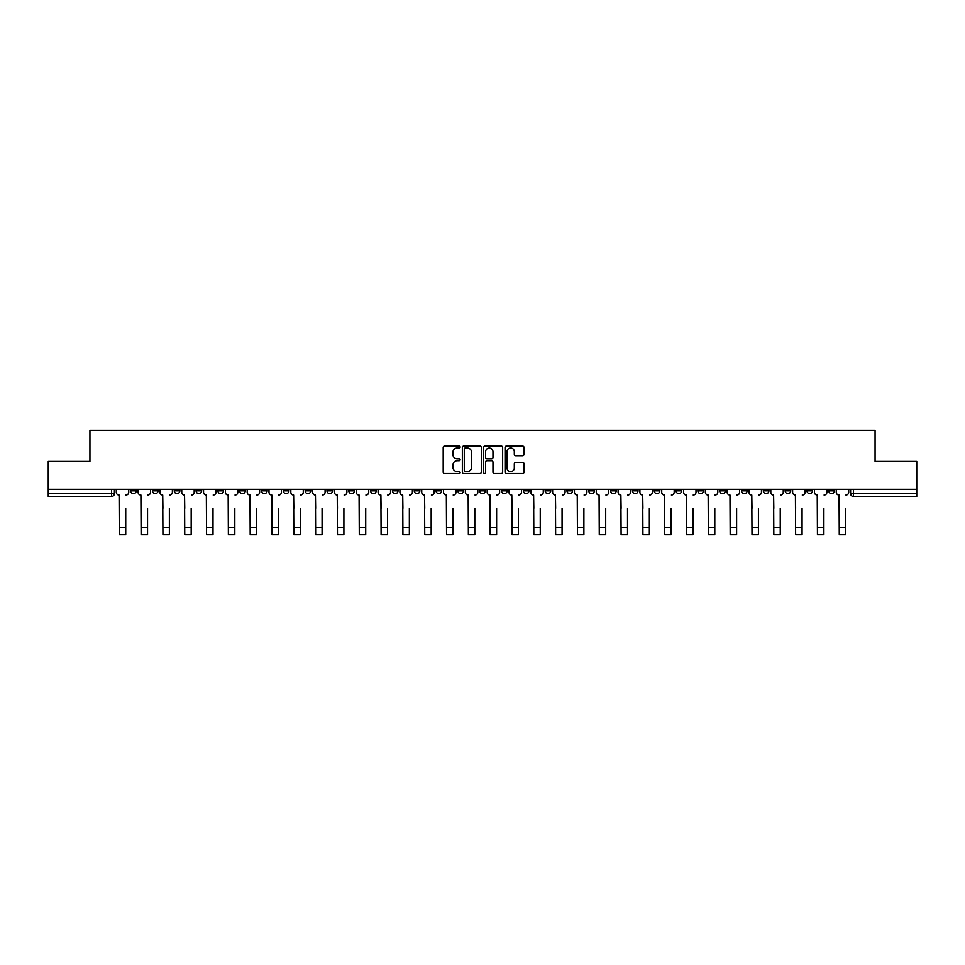 <?xml version="1.0" encoding="UTF-8"?>
<svg xmlns="http://www.w3.org/2000/svg" width="965" height="965" viewBox="0 0 965 965"><rect width="100%" height="100%" fill="white"/><g stroke="black" fill="none" stroke-linecap="round" stroke-linejoin="round"><path stroke-width="1.45" d="M460.124 447.036A0.965 0.965 0 0 0 459.159 446.083L444.576 446.083A1.375 1.375 0 0 0 443.2 447.458L443.2 472.162A1.375 1.375 0 0 0 444.576 473.538L459.159 473.538A0.965 0.965 0 0 0 460.124 472.573A0.965 0.965 0 0 0 459.159 471.62L457.277 471.62A4.391 4.391 0 0 1 452.887 467.217L452.887 465.166A4.391 4.391 0 0 1 457.277 460.775L459.159 460.775A0.965 0.965 0 0 0 460.124 459.81A0.965 0.965 0 0 0 459.159 458.845L457.277 458.845A4.391 4.391 0 0 1 452.887 454.455L452.887 452.392A4.391 4.391 0 0 1 457.277 448.001L459.159 448.001A0.965 0.965 0 0 0 460.124 447.036M719.697 489.315L719.697 490.859L725.294 490.859A2.798 2.798 0 0 1 722.496 493.658A2.798 2.798 0 0 1 719.697 490.859L719.697 489.315M697.876 489.315L697.876 490.859L703.473 490.859A2.798 2.798 0 0 1 700.674 493.658A2.798 2.798 0 0 1 697.876 490.859L697.876 489.315M566.974 489.315L566.974 490.859L572.571 490.859A2.798 2.798 0 0 1 569.772 493.658A2.798 2.798 0 0 1 566.974 490.859L566.974 489.315M545.153 489.315L545.153 490.859L550.75 490.859A2.798 2.798 0 0 1 547.951 493.658A2.798 2.798 0 0 1 545.153 490.859L545.153 489.315M523.344 489.315L523.344 490.859L528.929 490.859A2.798 2.798 0 0 1 526.13 493.658A2.798 2.798 0 0 1 523.344 490.859L523.344 489.315M479.702 489.315L479.702 490.859L485.298 490.859A2.798 2.798 0 0 1 482.5 493.658A2.798 2.798 0 0 1 479.702 490.859L479.702 489.315M436.071 490.859L436.071 489.315L436.071 490.859A2.798 2.798 0 0 0 438.87 493.658A2.798 2.798 0 0 1 436.071 490.859L441.656 490.859A2.798 2.798 0 0 1 438.87 493.658A2.798 2.798 0 0 0 441.656 490.859L441.656 489.315L441.656 490.859M414.25 490.859L414.25 489.315L414.25 490.859A2.798 2.798 0 0 0 417.049 493.658A2.798 2.798 0 0 1 414.25 490.859L419.847 490.859A2.798 2.798 0 0 1 417.049 493.658M392.429 490.859L392.429 489.315L392.429 490.859A2.798 2.798 0 0 0 395.228 493.658A2.798 2.798 0 0 1 392.429 490.859L398.026 490.859A2.798 2.798 0 0 1 395.228 493.658A2.798 2.798 0 0 0 398.026 490.859L398.026 489.315L398.026 490.859M370.62 489.315L370.62 490.859L376.205 490.859A2.798 2.798 0 0 1 373.419 493.658A2.798 2.798 0 0 1 370.62 490.859L370.62 489.315M348.799 489.315L348.799 490.859L354.396 490.859A2.798 2.798 0 0 1 351.598 493.658A2.798 2.798 0 0 1 348.799 490.859L348.799 489.315M326.978 489.315L326.978 490.859L332.575 490.859A2.798 2.798 0 0 1 329.777 493.658A2.798 2.798 0 0 1 326.978 490.859L326.978 489.315M305.169 490.859L305.169 489.315L305.169 490.859A2.798 2.798 0 0 0 307.956 493.658A2.798 2.798 0 0 1 305.169 490.859L310.754 490.859A2.798 2.798 0 0 1 307.956 493.658M261.527 490.859L261.527 489.315L261.527 490.859A2.798 2.798 0 0 0 264.326 493.658A2.798 2.798 0 0 1 261.527 490.859L267.124 490.859A2.798 2.798 0 0 1 264.326 493.658A2.798 2.798 0 0 0 267.124 490.859L267.124 489.315L267.124 490.859M239.706 490.859L239.706 489.315L239.706 490.859A2.798 2.798 0 0 0 242.505 493.658A2.798 2.798 0 0 1 239.706 490.859L245.303 490.859A2.798 2.798 0 0 1 242.505 493.658A2.798 2.798 0 0 0 245.303 490.859L245.303 489.315L245.303 490.859M217.897 490.859L217.897 489.315L217.897 490.859A2.798 2.798 0 0 0 220.696 493.658A2.798 2.798 0 0 1 217.897 490.859L223.494 490.859A2.798 2.798 0 0 1 220.696 493.658A2.798 2.798 0 0 0 223.494 490.859L223.494 489.315L223.494 490.859M196.076 490.859L196.076 489.315L196.076 490.859A2.798 2.798 0 0 0 198.874 493.658A2.798 2.798 0 0 1 196.076 490.859L201.673 490.859A2.798 2.798 0 0 1 198.874 493.658M174.255 490.859L174.255 489.315L174.255 490.859A2.798 2.798 0 0 0 177.053 493.658A2.798 2.798 0 0 1 174.255 490.859L179.852 490.859A2.798 2.798 0 0 1 177.053 493.658A2.798 2.798 0 0 0 179.852 490.859L179.852 489.315L179.852 490.859M152.446 490.859L152.446 489.315L152.446 490.859A2.798 2.798 0 0 0 155.244 493.658A2.798 2.798 0 0 1 152.446 490.859L158.031 490.859A2.798 2.798 0 0 1 155.244 493.658A2.798 2.798 0 0 0 158.031 490.859L158.031 489.315L158.031 490.859M522.62 455.757A1.375 1.375 0 0 0 523.995 454.382L523.995 447.458A1.375 1.375 0 0 0 522.62 446.083L506.42 446.083A1.375 1.375 0 0 0 505.045 447.458L505.045 472.162A1.375 1.375 0 0 0 506.42 473.538L522.62 473.538A1.375 1.375 0 0 0 523.995 472.162L523.995 463.791A1.375 1.375 0 0 0 522.62 462.416L515.684 462.416A1.375 1.375 0 0 0 514.309 463.791L514.309 467.941A3.667 3.667 0 0 1 510.642 471.62A3.667 3.667 0 0 1 506.975 467.941L506.975 451.68A3.667 3.667 0 0 1 510.642 448.001A3.667 3.667 0 0 1 514.309 451.68L514.309 454.382A1.375 1.375 0 0 0 515.684 455.757L522.62 455.757M48.25 489.315L48.25 461.487L89.926 461.487L89.926 430.294L875.074 430.294L875.074 461.487L916.75 461.487L916.75 489.315L48.25 489.315L48.25 493.658L114.401 493.658L114.401 489.315M481.294 447.458A1.375 1.375 0 0 0 479.931 446.083L463.731 446.083A1.375 1.375 0 0 0 462.356 447.458L462.356 472.162A1.375 1.375 0 0 0 463.731 473.538L479.931 473.538A1.375 1.375 0 0 0 481.294 472.162L481.294 447.458M485.069 446.083L501.269 446.083A1.375 1.375 0 0 1 502.644 447.458L502.644 472.162A1.375 1.375 0 0 1 501.269 473.538L494.345 473.538A1.375 1.375 0 0 1 492.97 472.162L492.97 462.139A1.375 1.375 0 0 0 491.595 460.775L486.999 460.775A1.375 1.375 0 0 0 485.624 462.139L485.624 472.573A0.965 0.965 0 0 1 484.659 473.538A0.965 0.965 0 0 1 483.706 472.573L483.706 447.458A1.375 1.375 0 0 1 485.069 446.083M850.599 489.315L850.599 493.658L916.75 493.658L916.75 496.456L853.398 496.456A2.798 2.798 0 0 1 850.599 493.658A2.798 2.798 0 0 0 853.398 496.456L853.398 489.315M916.75 489.315L916.75 493.658M114.401 493.658A2.798 2.798 0 0 1 111.602 496.456L48.25 496.456L48.25 493.658M834.375 489.315L834.375 490.859A2.798 2.798 0 0 1 831.577 493.658A2.798 2.798 0 0 1 828.778 490.859L834.375 490.859M828.778 489.315L828.778 490.859M812.554 489.315L812.554 490.859A2.798 2.798 0 0 1 809.756 493.658A2.798 2.798 0 0 1 806.969 490.859L812.554 490.859M806.969 489.315L806.969 490.859M790.745 489.315L790.745 490.859A2.798 2.798 0 0 1 787.947 493.658A2.798 2.798 0 0 1 785.148 490.859A2.798 2.798 0 0 0 787.947 493.658M785.148 489.315L785.148 490.859L790.745 490.859M768.924 489.315L768.924 490.859A2.798 2.798 0 0 1 766.126 493.658A2.798 2.798 0 0 1 763.327 490.859L768.924 490.859M763.327 489.315L763.327 490.859M747.103 489.315L747.103 490.859A2.798 2.798 0 0 1 744.304 493.658A2.798 2.798 0 0 1 741.506 490.859L747.103 490.859M741.506 489.315L741.506 490.859M725.294 489.315L725.294 490.859M703.473 489.315L703.473 490.859L703.473 489.315M681.652 489.315L681.652 490.859A2.798 2.798 0 0 1 678.853 493.658A2.798 2.798 0 0 1 676.055 490.859L681.652 490.859M676.055 489.315L676.055 490.859M659.831 489.315L659.831 490.859A2.798 2.798 0 0 1 657.044 493.658A2.798 2.798 0 0 1 654.246 490.859L659.831 490.859M654.246 489.315L654.246 490.859M638.022 489.315L638.022 490.859A2.798 2.798 0 0 1 635.223 493.658A2.798 2.798 0 0 1 632.425 490.859L638.022 490.859M632.425 489.315L632.425 490.859M616.201 489.315L616.201 490.859A2.798 2.798 0 0 1 613.402 493.658A2.798 2.798 0 0 1 610.604 490.859L616.201 490.859M610.604 489.315L610.604 490.859M594.38 489.315L594.38 490.859A2.798 2.798 0 0 1 591.581 493.658A2.798 2.798 0 0 1 588.795 490.859L594.38 490.859M588.795 489.315L588.795 490.859M572.571 489.315L572.571 490.859A2.798 2.798 0 0 1 569.772 493.658M550.75 489.315L550.75 490.859M528.929 490.859L528.929 489.315L528.929 490.859A2.798 2.798 0 0 1 526.13 493.658M507.12 489.315L507.12 490.859A2.798 2.798 0 0 1 504.321 493.658A2.798 2.798 0 0 1 501.523 490.859A2.798 2.798 0 0 0 504.321 493.658A2.798 2.798 0 0 0 507.12 490.859L501.523 490.859L501.523 489.315M485.298 490.859L485.298 489.315L485.298 490.859A2.798 2.798 0 0 1 482.5 493.658M463.477 489.315L463.477 490.859A2.798 2.798 0 0 1 460.679 493.658A2.798 2.798 0 0 1 457.88 490.859A2.798 2.798 0 0 0 460.679 493.658M457.88 489.315L457.88 490.859L463.477 490.859M419.847 489.315L419.847 490.859L419.847 489.315M376.205 490.859L376.205 489.315L376.205 490.859A2.798 2.798 0 0 1 373.419 493.658M354.396 490.859L354.396 489.315L354.396 490.859A2.798 2.798 0 0 1 351.598 493.658M332.575 490.859L332.575 489.315L332.575 490.859A2.798 2.798 0 0 1 329.777 493.658M310.754 489.315L310.754 490.859L310.754 489.315M288.945 490.859L288.945 489.315L288.945 490.859A2.798 2.798 0 0 1 286.147 493.658A2.798 2.798 0 0 1 283.348 490.859L288.945 490.859A2.798 2.798 0 0 1 286.147 493.658M283.348 489.315L283.348 490.859M201.673 489.315L201.673 490.859L201.673 489.315M136.222 489.315L136.222 490.859A2.798 2.798 0 0 1 133.423 493.658A2.798 2.798 0 0 1 130.625 490.859A2.798 2.798 0 0 0 133.423 493.658A2.798 2.798 0 0 0 136.222 490.859L136.222 489.315M130.625 489.315L130.625 490.859L136.222 490.859M465.239 448.001A0.965 0.965 0 0 0 464.274 448.966L464.274 470.655A0.965 0.965 0 0 0 465.239 471.62L467.229 471.62A4.391 4.391 0 0 0 471.62 467.217L471.62 452.392A4.391 4.391 0 0 0 467.229 448.001L465.239 448.001M492.97 451.741A3.667 3.667 0 0 0 489.291 448.074A3.667 3.667 0 0 0 485.624 451.741L485.624 457.47A1.375 1.375 0 0 0 486.999 458.845L491.595 458.845A1.375 1.375 0 0 0 492.97 457.47L492.97 451.741M116.295 492.259L116.295 489.315L116.295 492.259A2.798 2.798 0 0 0 119.081 495.057L119.298 508.338M119.081 495.057L119.298 534.707L125.727 534.707L125.727 508.338M128.731 492.259L128.731 489.315L128.731 492.259A2.798 2.798 0 0 1 125.945 495.057M125.727 534.707L119.298 534.707M138.104 492.259L138.104 489.315L138.104 492.259A2.798 2.798 0 0 0 140.902 495.057L141.119 508.338M140.902 495.057L141.119 534.707L147.548 534.707L147.548 508.338M150.552 492.259L150.552 489.315L150.552 492.259A2.798 2.798 0 0 1 147.754 495.057M159.925 492.259L159.925 489.315L159.925 492.259A2.798 2.798 0 0 0 162.723 495.057L162.928 508.338M162.723 495.057L162.928 534.707L169.37 534.707L169.37 508.338M172.373 492.259L172.373 489.315L172.373 492.259A2.798 2.798 0 0 1 169.575 495.057M147.548 534.707L141.119 534.707M169.37 534.707L162.928 534.707M181.746 492.259L181.746 489.315L181.746 492.259A2.798 2.798 0 0 0 184.544 495.057L184.749 508.338M184.544 495.057L184.749 534.707L191.179 534.707L191.179 508.338M194.194 492.259L194.194 489.315L194.194 492.259A2.798 2.798 0 0 1 191.396 495.057M203.555 492.259L203.555 489.315L203.555 492.259A2.798 2.798 0 0 0 206.353 495.057L206.57 508.338M206.353 495.057L206.57 534.707L213 534.707L213 508.338M216.003 492.259L216.003 489.315L216.003 492.259A2.798 2.798 0 0 1 213.205 495.057M225.376 492.259L225.376 489.315L225.376 492.259A2.798 2.798 0 0 0 228.174 495.057L228.379 508.338M228.174 495.057L228.379 534.707L234.821 534.707L234.821 508.338M237.824 492.259L237.824 489.315L237.824 492.259A2.798 2.798 0 0 1 235.026 495.057M191.179 534.707L184.749 534.707M213 534.707L206.57 534.707M234.821 534.707L228.379 534.707M247.197 492.259L247.197 489.315L247.197 492.259A2.798 2.798 0 0 0 249.995 495.057L250.2 508.338M249.995 495.057L250.2 534.707L256.63 534.707L256.63 508.338M259.645 492.259L259.645 489.315L259.645 492.259A2.798 2.798 0 0 1 256.847 495.057M256.63 534.707L250.2 534.707M269.006 492.259L269.006 489.315L269.006 492.259A2.798 2.798 0 0 0 271.804 495.057L272.021 508.338M271.804 495.057L272.021 534.707L278.451 534.707L278.451 508.338M281.454 492.259L281.454 489.315L281.454 492.259A2.798 2.798 0 0 1 278.656 495.057M278.451 534.707L272.021 534.707M290.827 492.259L290.827 489.315L290.827 492.259A2.798 2.798 0 0 0 293.625 495.057L293.83 508.338M293.625 495.057L293.83 534.707L300.272 534.707L300.272 508.338M303.275 492.259L303.275 489.315L303.275 492.259A2.798 2.798 0 0 1 300.477 495.057M300.272 534.707L293.83 534.707M312.648 492.259L312.648 489.315L312.648 492.259A2.798 2.798 0 0 0 315.446 495.057L315.651 508.338M315.446 495.057L315.651 534.707L322.081 534.707L322.081 508.338M325.096 492.259L325.096 489.315L325.096 492.259A2.798 2.798 0 0 1 322.298 495.057M322.081 534.707L315.651 534.707M334.469 492.259L334.469 489.315L334.469 492.259A2.798 2.798 0 0 0 337.255 495.057L337.473 508.338M337.255 495.057L337.473 534.707L343.902 534.707L343.902 508.338M346.905 492.259L346.905 489.315L346.905 492.259A2.798 2.798 0 0 1 344.119 495.057M356.278 492.259L356.278 489.315L356.278 492.259A2.798 2.798 0 0 0 359.077 495.057L359.294 508.338M359.077 495.057L359.294 534.707L365.723 534.707L365.723 508.338M368.727 492.259L368.727 489.315L368.727 492.259A2.798 2.798 0 0 1 365.928 495.057M378.099 492.259L378.099 489.315L378.099 492.259A2.798 2.798 0 0 0 380.898 495.057L381.103 508.338M380.898 495.057L381.103 534.707L387.544 534.707L387.544 508.338M390.548 492.259L390.548 489.315L390.548 492.259A2.798 2.798 0 0 1 387.749 495.057M399.92 492.259L399.92 489.315L399.92 492.259A2.798 2.798 0 0 0 402.719 495.057L402.924 508.338M402.719 495.057L402.924 534.707L409.353 534.707L409.353 508.338M412.369 492.259L412.369 489.315L412.369 492.259A2.798 2.798 0 0 1 409.57 495.057M421.729 492.259L421.729 489.315L421.729 492.259A2.798 2.798 0 0 0 424.528 495.057L424.745 508.338M424.528 495.057L424.745 534.707L431.174 534.707L431.174 508.338M434.178 492.259L434.178 489.315L434.178 492.259A2.798 2.798 0 0 1 431.379 495.057M443.55 492.259L443.55 489.315L443.55 492.259A2.798 2.798 0 0 0 446.349 495.057L446.554 508.338M446.349 495.057L446.554 534.707L452.995 534.707L452.995 508.338M455.999 492.259L455.999 489.315L455.999 492.259A2.798 2.798 0 0 1 453.2 495.057M343.902 534.707L337.473 534.707M365.723 534.707L359.294 534.707M387.544 534.707L381.103 534.707M409.353 534.707L402.924 534.707M431.174 534.707L424.745 534.707M452.995 534.707L446.554 534.707M465.371 492.259L465.371 489.315L465.371 492.259A2.798 2.798 0 0 0 468.17 495.057L468.375 508.338M468.17 495.057L468.375 534.707L474.804 534.707L474.804 508.338M477.82 492.259L477.82 489.315L477.82 492.259A2.798 2.798 0 0 1 475.021 495.057M474.804 534.707L468.375 534.707M487.18 492.259L487.18 489.315L487.18 492.259A2.798 2.798 0 0 0 489.979 495.057L490.196 508.338M489.979 495.057L490.196 534.707L496.625 534.707L496.625 508.338M499.629 492.259L499.629 489.315L499.629 492.259A2.798 2.798 0 0 1 496.83 495.057M496.625 534.707L490.196 534.707M509.001 492.259L509.001 489.315L509.001 492.259A2.798 2.798 0 0 0 511.8 495.057L512.005 508.338M511.8 495.057L512.005 534.707L518.446 534.707L518.446 508.338M521.45 492.259L521.45 489.315L521.45 492.259A2.798 2.798 0 0 1 518.651 495.057M518.446 534.707L512.005 534.707M530.822 492.259L530.822 489.315L530.822 492.259A2.798 2.798 0 0 0 533.621 495.057L533.826 508.338M533.621 495.057L533.826 534.707L540.255 534.707L540.255 508.338M543.271 492.259L543.271 489.315L543.271 492.259A2.798 2.798 0 0 1 540.472 495.057M540.255 534.707L533.826 534.707M552.631 492.259L552.631 489.315L552.631 492.259A2.798 2.798 0 0 0 555.43 495.057L555.647 508.338M555.43 495.057L555.647 534.707L562.076 534.707L562.076 508.338M565.08 492.259L565.08 489.315L565.08 492.259A2.798 2.798 0 0 1 562.281 495.057M562.076 534.707L555.647 534.707M574.452 492.259L574.452 489.315L574.452 492.259A2.798 2.798 0 0 0 577.251 495.057L577.456 508.338M577.251 495.057L577.456 534.707L583.897 534.707L583.897 508.338M586.901 492.259L586.901 489.315L586.901 492.259A2.798 2.798 0 0 1 584.102 495.057M583.897 534.707L577.456 534.707M596.274 492.259L596.274 489.315L596.274 492.259A2.798 2.798 0 0 0 599.072 495.057L599.277 508.338M599.072 495.057L599.277 534.707L605.706 534.707L605.706 508.338M608.722 492.259L608.722 489.315L608.722 492.259A2.798 2.798 0 0 1 605.923 495.057M605.706 534.707L599.277 534.707M618.095 492.259L618.095 489.315L618.095 492.259A2.798 2.798 0 0 0 620.881 495.057L621.098 508.338M620.881 495.057L621.098 534.707L627.527 534.707L627.527 508.338M630.531 492.259L630.531 489.315L630.531 492.259A2.798 2.798 0 0 1 627.745 495.057M627.527 534.707L621.098 534.707M639.904 492.259L639.904 489.315L639.904 492.259A2.798 2.798 0 0 0 642.702 495.057L642.919 508.338M642.702 495.057L642.919 534.707L649.349 534.707L649.349 508.338M652.352 492.259L652.352 489.315L652.352 492.259A2.798 2.798 0 0 1 649.554 495.057M649.349 534.707L642.919 534.707M661.725 492.259L661.725 489.315L661.725 492.259A2.798 2.798 0 0 0 664.523 495.057L664.728 508.338M664.523 495.057L664.728 534.707L671.17 534.707L671.17 508.338M674.173 492.259L674.173 489.315L674.173 492.259A2.798 2.798 0 0 1 671.375 495.057M671.17 534.707L664.728 534.707M683.546 492.259L683.546 489.315L683.546 492.259A2.798 2.798 0 0 0 686.344 495.057L686.549 508.338M686.344 495.057L686.549 534.707L692.979 534.707L692.979 508.338M695.994 492.259L695.994 489.315L695.994 492.259A2.798 2.798 0 0 1 693.196 495.057M692.979 534.707L686.549 534.707M705.355 492.259L705.355 489.315L705.355 492.259A2.798 2.798 0 0 0 708.153 495.057L708.37 508.338M708.153 495.057L708.37 534.707L714.8 534.707L714.8 508.338M717.803 492.259L717.803 489.315L717.803 492.259A2.798 2.798 0 0 1 715.005 495.057M714.8 534.707L708.37 534.707M727.176 492.259L727.176 489.315L727.176 492.259A2.798 2.798 0 0 0 729.974 495.057L730.179 508.338M729.974 495.057L730.179 534.707L736.621 534.707L736.621 508.338M739.624 492.259L739.624 489.315L739.624 492.259A2.798 2.798 0 0 1 736.826 495.057M736.621 534.707L730.179 534.707M748.997 492.259L748.997 489.315L748.997 492.259A2.798 2.798 0 0 0 751.795 495.057L752 508.338M751.795 495.057L752 534.707L758.43 534.707L758.43 508.338M761.445 492.259L761.445 489.315L761.445 492.259A2.798 2.798 0 0 1 758.647 495.057M758.43 534.707L752 534.707M770.806 492.259L770.806 489.315L770.806 492.259A2.798 2.798 0 0 0 773.604 495.057L773.821 508.338M773.604 495.057L773.821 534.707L780.251 534.707L780.251 508.338M783.254 492.259L783.254 489.315L783.254 492.259A2.798 2.798 0 0 1 780.456 495.057M780.251 534.707L773.821 534.707M792.627 492.259L792.627 489.315L792.627 492.259A2.798 2.798 0 0 0 795.425 495.057L795.63 508.338M795.425 495.057L795.63 534.707L802.072 534.707L802.072 508.338M805.075 492.259L805.075 489.315L805.075 492.259A2.798 2.798 0 0 1 802.277 495.057M802.072 534.707L795.63 534.707M814.448 492.259L814.448 489.315L814.448 492.259A2.798 2.798 0 0 0 817.246 495.057L817.452 508.338M817.246 495.057L817.452 534.707L823.881 534.707L823.881 508.338M826.896 492.259L826.896 489.315L826.896 492.259A2.798 2.798 0 0 1 824.098 495.057M823.881 534.707L817.452 534.707M836.269 492.259L836.269 489.315L836.269 492.259A2.798 2.798 0 0 0 839.055 495.057L839.273 508.338M839.055 495.057L839.273 534.707L845.702 534.707L845.702 508.338M848.705 492.259L848.705 489.315L848.705 492.259A2.798 2.798 0 0 1 845.919 495.057M845.702 534.707L839.273 534.707M111.602 489.315L111.602 496.456M125.727 527.638L119.298 527.638M147.548 527.638L141.119 527.638M169.37 527.638L162.928 527.638M191.179 527.638L184.749 527.638M213 527.638L206.57 527.638M234.821 527.638L228.379 527.638M256.63 527.638L250.2 527.638M278.451 527.638L272.021 527.638M300.272 527.638L293.83 527.638M322.081 527.638L315.651 527.638M343.902 527.638L337.473 527.638M365.723 527.638L359.294 527.638M387.544 527.638L381.103 527.638M409.353 527.638L402.924 527.638M431.174 527.638L424.745 527.638M452.995 527.638L446.554 527.638M474.804 527.638L468.375 527.638M496.625 527.638L490.196 527.638M518.446 527.638L512.005 527.638M540.255 527.638L533.826 527.638M562.076 527.638L555.647 527.638M583.897 527.638L577.456 527.638M605.706 527.638L599.277 527.638M627.527 527.638L621.098 527.638M649.349 527.638L642.919 527.638M671.17 527.638L664.728 527.638M692.979 527.638L686.549 527.638M714.8 527.638L708.37 527.638M736.621 527.638L730.179 527.638M758.43 527.638L752 527.638M780.251 527.638L773.821 527.638M802.072 527.638L795.63 527.638M823.881 527.638L817.452 527.638M845.702 527.638L839.273 527.638"/></g></svg>
